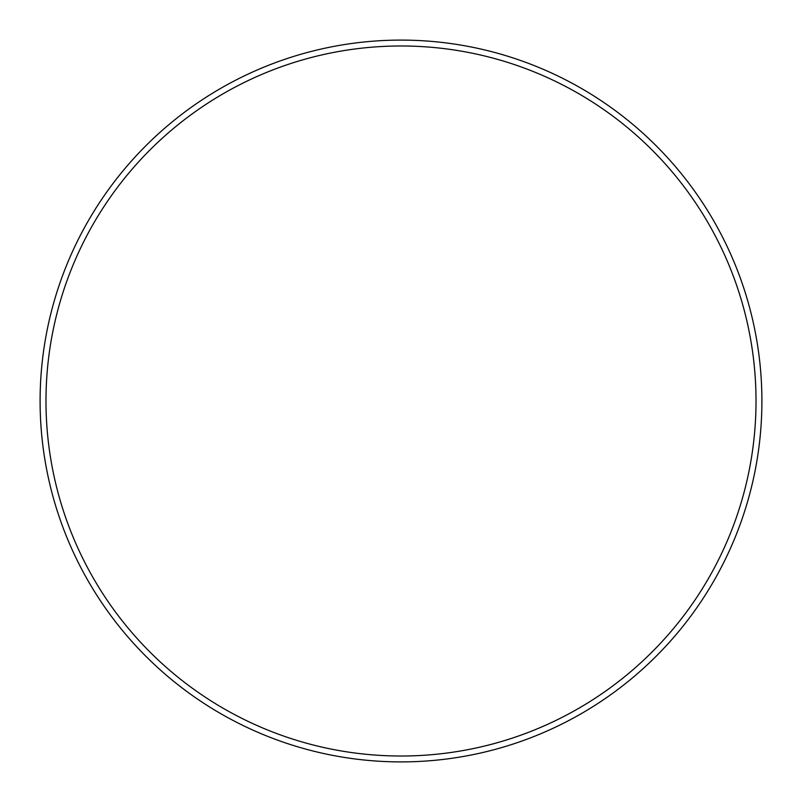 <?xml version="1.0" encoding="UTF-8"?>
<svg xmlns="http://www.w3.org/2000/svg" width="802" height="802" viewBox="0 0 802 802"><rect width="100%" height="100%" fill="white"/><g stroke="black" fill="none" stroke-linecap="round" stroke-linejoin="round"><path stroke-width="1.2" d="M756.015 401A355.015 355.015 0 0 0 401 45.985A355.015 355.015 0 0 0 45.985 401A355.015 355.015 0 0 0 401 756.015A355.015 355.015 0 0 0 756.015 401M40.1 401A360.9 360.9 0 0 1 401 40.1A360.9 360.9 0 0 1 761.9 401A360.9 360.9 0 0 1 401 761.9A360.9 360.9 0 0 1 40.1 401"/></g></svg>
